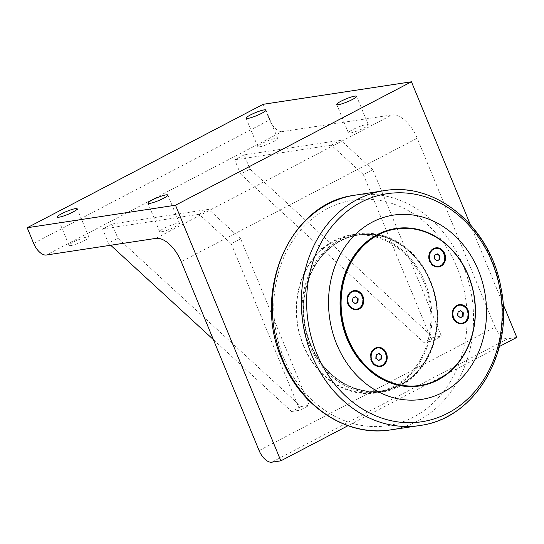 <?xml version="1.0" encoding="UTF-8"?>
<svg xmlns="http://www.w3.org/2000/svg" width="544" height="544" viewBox="0 0 544 544"><rect width="100%" height="100%" fill="white"/><g stroke="black" fill="none" stroke-linecap="round" stroke-linejoin="round"><path stroke-width="0.41" stroke-dasharray="2.72 2.04" d="M437.356 253.851L434.16 255.347L433.969 258.903L436.846 260.855M434.629 255.279L434.16 255.347M435.567 248.458A9.085 7.67 -98.6 0 1 444.047 255.211A9.085 7.67 -98.6 0 1 440.116 265.785A9.085 7.67 -98.6 0 1 438.294 266.424M432.67 264.948A9.085 7.67 -98.6 0 1 430.63 251.539M434.438 258.828L433.969 258.903M436.975 260.957L436.506 261.032M444.156 261.63A9.554 8.065 81.4 0 0 443.952 253.681A9.554 8.065 81.4 0 0 442.585 251.301M434.806 248.118A9.554 8.065 81.4 0 0 428.726 258.686A9.554 8.065 81.4 0 0 437.668 266.975M355.62 296.609L352.424 298.112L352.233 301.662L355.11 303.613M352.893 298.037L352.424 298.112M353.831 291.224A9.085 7.67 -98.6 0 1 362.311 297.969A9.085 7.67 -98.6 0 1 358.38 308.543A9.085 7.67 -98.6 0 1 356.558 309.182M350.934 307.707A9.085 7.67 -98.6 0 1 348.894 294.297M352.702 301.594L352.233 301.662M355.239 303.715L354.77 303.79M362.42 304.388A9.554 8.065 81.4 0 0 362.216 296.439A9.554 8.065 81.4 0 0 360.849 294.059M353.07 290.877A9.554 8.065 81.4 0 0 346.99 301.444A9.554 8.065 81.4 0 0 355.932 309.733M379.032 353.416L375.836 354.912L375.646 358.462L378.522 360.414M376.305 354.838L375.836 354.912M377.244 348.024A9.085 7.67 -98.6 0 1 385.723 354.77A9.085 7.67 -98.6 0 1 381.793 365.344A9.085 7.67 -98.6 0 1 379.97 365.983M374.347 364.514A9.085 7.67 -98.6 0 1 372.307 351.098M376.115 358.394L375.646 358.462M378.651 360.522L378.182 360.59M385.832 361.189A9.554 8.065 81.4 0 0 385.628 353.246A9.554 8.065 81.4 0 0 384.261 350.86M376.482 347.677A9.554 8.065 81.4 0 0 370.403 358.251A9.554 8.065 81.4 0 0 379.345 366.54M460.768 310.658L457.572 312.154L457.382 315.704L460.258 317.655M458.041 312.079L457.572 312.154M458.98 305.266A9.085 7.67 -98.6 0 1 467.459 312.011A9.085 7.67 -98.6 0 1 463.529 322.585A9.085 7.67 -98.6 0 1 461.706 323.224M456.083 321.756A9.085 7.67 -98.6 0 1 454.043 308.339M457.851 315.636L457.382 315.704M460.387 317.764L459.918 317.832M467.568 318.43A9.554 8.065 81.4 0 0 467.364 310.488A9.554 8.065 81.4 0 0 465.997 308.101M458.218 304.919A9.554 8.065 81.4 0 0 452.139 315.493A9.554 8.065 81.4 0 0 461.081 323.782M395.787 228.514A79.614 67.191 -98.6 0 1 473.96 297.174A79.614 67.191 -98.6 0 1 419.689 385.941M380.168 366.5A9.629 8.126 -98.6 0 1 379.862 366.554A9.629 8.126 -98.6 0 1 371.096 360.862A9.629 8.126 -98.6 0 1 376.965 347.514A9.629 8.126 -98.6 0 1 377.278 347.473M356.755 309.699A9.629 8.126 -98.6 0 1 356.449 309.754A9.629 8.126 -98.6 0 1 347.684 304.055A9.629 8.126 -98.6 0 1 353.552 290.707A9.629 8.126 -98.6 0 1 353.865 290.666M461.904 323.741A9.629 8.126 -98.6 0 1 461.598 323.796A9.629 8.126 -98.6 0 1 452.832 318.097A9.629 8.126 -98.6 0 1 458.701 304.749A9.629 8.126 -98.6 0 1 459.014 304.715M438.491 266.941A9.629 8.126 -98.6 0 1 438.185 266.995A9.629 8.126 -98.6 0 1 429.42 261.297A9.629 8.126 -98.6 0 1 435.288 247.948A9.629 8.126 -98.6 0 1 435.601 247.908M340.782 240.89A78.758 66.47 81.4 0 0 307.061 333.73A78.758 66.47 81.4 0 0 382.282 390.755A78.758 66.47 81.4 0 0 436.179 302.906A78.758 66.47 81.4 0 0 358.639 235.022A78.758 66.47 81.4 0 0 340.782 240.89M399.969 384.914A78.758 66.47 -98.6 0 1 382.119 390.782A78.758 66.47 -98.6 0 1 306.898 333.758A78.758 66.47 -98.6 0 1 340.619 240.917A78.758 66.47 -98.6 0 1 358.469 235.049A78.758 66.47 -98.6 0 1 433.69 292.074A78.758 66.47 -98.6 0 1 399.969 384.914M310.128 344.386A79.227 66.864 -98.6 0 1 374.53 234.457A79.227 66.864 -98.6 0 1 426.231 359.897A79.227 66.864 -98.6 0 1 310.128 344.386M309.128 344.76A80.002 67.517 81.4 0 0 381.895 392.068A80.002 67.517 81.4 0 0 430.644 281.194A80.002 67.517 81.4 0 0 357.87 233.879A80.002 67.517 81.4 0 0 309.128 344.76M303.362 345.637A80.002 67.517 -98.6 0 1 352.104 234.756A80.002 67.517 -98.6 0 1 424.878 282.064A80.002 67.517 -98.6 0 1 376.128 392.945A80.002 67.517 -98.6 0 1 303.362 345.637M303.538 345.392A79.227 66.864 -98.6 0 1 367.934 235.457A79.227 66.864 -98.6 0 1 419.642 360.896A79.227 66.864 -98.6 0 1 303.538 345.392M499.426 346.494L348.017 425.694M470.24 224.434L503.071 304.096M240.645 238.768L208.631 209.345L112.01 224.019L117.864 238.218L301.056 406.565L309.291 405.314L240.645 238.768L231.207 243.705L199.192 214.282L208.631 209.345M112.01 224.019L102.571 228.956L108.426 243.154L117.864 238.218M213.364 339.592L291.618 411.502L301.056 406.565M108.426 243.154L110.697 245.242M291.618 411.502L299.853 410.251L309.291 405.314M231.207 243.705L299.853 410.251M102.571 228.956L199.192 214.282M372.783 169.646L340.762 140.223L244.147 154.897L249.995 169.096L433.187 337.443L441.429 336.192L372.783 169.646L363.344 174.583L331.323 145.16L340.762 140.223M244.147 154.897L234.709 159.834L240.564 174.032L249.995 169.096M240.564 174.032L423.749 342.38L433.187 337.443M423.749 342.38L431.99 341.129L441.429 336.192M363.344 174.583L431.99 341.129M234.709 159.834L331.323 145.16M350.2 133.056A10.744 1.605 -22.4 0 0 361.638 129.112A10.744 1.605 -22.4 0 0 368.295 124.692A10.744 1.605 -22.4 0 0 357.748 127.303A10.744 1.605 -22.4 0 0 348.425 132.886A10.744 1.605 -22.4 0 0 350.2 133.056M70.815 245.568A10.744 1.605 -22.4 0 0 82.26 241.618A10.744 1.605 -22.4 0 0 88.91 237.204A10.744 1.605 -22.4 0 0 78.363 239.809A10.744 1.605 -22.4 0 0 69.04 245.392A10.744 1.605 -22.4 0 0 70.815 245.568M259.576 146.819A10.744 1.605 -22.4 0 0 271.021 142.875A10.744 1.605 -22.4 0 0 277.678 138.455A10.744 1.605 -22.4 0 0 267.131 141.066A10.744 1.605 -22.4 0 0 257.808 146.649A10.744 1.605 -22.4 0 0 259.576 146.819M161.439 231.805A10.744 1.605 -22.4 0 0 172.876 227.861A10.744 1.605 -22.4 0 0 179.534 223.441A10.744 1.605 -22.4 0 0 168.987 226.052A10.744 1.605 -22.4 0 0 159.664 231.628A10.744 1.605 -22.4 0 0 161.439 231.805M259.1 450.554L495.054 327.121A13.981 7.201 -117.6 0 0 507.736 338.776L271.782 462.21M516.8 337.402L507.736 338.776M495.054 327.121L417.207 138.251L181.254 261.684M155.89 238.381L391.843 114.947A27.962 14.402 62.4 0 1 417.207 138.251M391.843 114.947L282.275 131.587L46.322 255.02M33.64 243.365L269.593 119.932A13.981 7.201 -117.6 0 0 282.275 131.587M269.593 119.932L263.153 104.305M327.488 208.624A114.056 96.261 81.4 0 0 283.839 358.204A114.056 96.261 81.4 0 0 413.433 417.153A114.056 96.261 81.4 0 0 457.082 267.573A114.056 96.261 81.4 0 0 327.488 208.624M421.505 425.265A118.782 100.252 81.4 0 0 501.14 293.046A118.782 100.252 81.4 0 0 385.839 190.42M353.049 195.48A118.714 100.191 -98.6 0 1 471.954 297.473A118.714 100.191 -98.6 0 1 388.688 430.175M356.449 309.754L357.061 309.658M353.552 290.707L354.171 290.612M438.185 266.995L438.797 266.9M435.288 247.948L435.907 247.853M379.862 366.554L380.474 366.459M376.965 347.514L377.584 347.419M461.598 323.796L462.21 323.7M458.701 304.749L459.32 304.66M376.128 392.945L381.895 392.068M352.104 234.756L357.87 233.879M368.295 124.692L356.592 96.295M348.425 132.886L336.722 104.482M88.91 237.204L77.207 208.801M69.04 245.392L57.338 216.988M277.678 138.455L265.968 110.051M257.808 146.649L246.099 118.245M179.534 223.441L167.831 195.038M159.664 231.628L147.961 203.232"/><path stroke-width="0.82" d="M439.892 255.979L439.695 259.536L436.975 260.957L434.438 258.828L434.629 255.279L437.356 253.851L439.892 255.979L437.016 254.034M439.695 259.536L439.226 259.604L439.423 256.054M438.294 266.424A9.085 7.67 -98.6 0 1 438.063 266.465A9.085 7.67 -98.6 0 1 432.67 264.948M430.63 251.539A9.085 7.67 -98.6 0 1 435.329 248.492A9.085 7.67 -98.6 0 1 435.567 248.458M440.586 265.717A9.085 7.67 -98.6 0 1 438.532 266.39A9.085 7.67 -98.6 0 1 429.848 259.814A9.085 7.67 -98.6 0 1 433.738 249.098A9.085 7.67 -98.6 0 1 435.798 248.424A9.085 7.67 -98.6 0 1 444.482 255A9.085 7.67 -98.6 0 1 440.586 265.717M436.846 260.855L439.226 259.604M442.585 251.301A9.554 8.065 81.4 0 0 434.806 248.118M437.668 266.975A9.554 8.065 81.4 0 0 444.156 261.63M358.156 298.738L357.959 302.294L355.239 303.715L352.702 301.594L352.893 298.037L355.62 296.609L358.156 298.738L355.28 296.793M357.959 302.294L357.49 302.362L357.68 298.812M356.558 309.182A9.085 7.67 -98.6 0 1 356.32 309.223A9.085 7.67 -98.6 0 1 350.934 307.707M348.894 294.297A9.085 7.67 -98.6 0 1 353.593 291.251A9.085 7.67 -98.6 0 1 353.831 291.224M358.85 308.475A9.085 7.67 -98.6 0 1 356.796 309.148A9.085 7.67 -98.6 0 1 348.112 302.573A9.085 7.67 -98.6 0 1 352.002 291.856A9.085 7.67 -98.6 0 1 354.062 291.183A9.085 7.67 -98.6 0 1 362.746 297.758A9.085 7.67 -98.6 0 1 358.85 308.475M355.11 303.613L357.49 302.362M360.849 294.059A9.554 8.065 81.4 0 0 353.07 290.877M355.932 309.733A9.554 8.065 81.4 0 0 362.42 304.388M381.568 355.545L381.371 359.094L378.651 360.522L376.115 358.394L376.305 354.838L379.032 353.416L381.568 355.545L378.692 353.593M381.371 359.094L380.902 359.169L381.092 355.613M379.97 365.983A9.085 7.67 -98.6 0 1 379.732 366.024A9.085 7.67 -98.6 0 1 374.347 364.514M372.307 351.098A9.085 7.67 -98.6 0 1 377.006 348.051A9.085 7.67 -98.6 0 1 377.244 348.024M382.262 365.276A9.085 7.67 -98.6 0 1 380.208 365.956A9.085 7.67 -98.6 0 1 371.525 359.373A9.085 7.67 -98.6 0 1 375.414 348.663A9.085 7.67 -98.6 0 1 377.475 347.983A9.085 7.67 -98.6 0 1 386.158 354.566A9.085 7.67 -98.6 0 1 382.262 365.276M378.522 360.414L380.902 359.169M384.261 350.86A9.554 8.065 81.4 0 0 376.482 347.677M379.345 366.54A9.554 8.065 81.4 0 0 385.832 361.189M463.304 312.786L463.107 316.336L460.387 317.764L457.851 315.636L458.041 312.079L460.768 310.658L463.304 312.786L460.428 310.835M463.107 316.336L462.638 316.411L462.835 312.854M461.706 323.224A9.085 7.67 -98.6 0 1 461.475 323.265A9.085 7.67 -98.6 0 1 456.083 321.756M454.043 308.339A9.085 7.67 -98.6 0 1 458.742 305.293A9.085 7.67 -98.6 0 1 458.98 305.266M463.998 322.517A9.085 7.67 -98.6 0 1 461.944 323.19A9.085 7.67 -98.6 0 1 453.261 316.615A9.085 7.67 -98.6 0 1 457.15 305.905A9.085 7.67 -98.6 0 1 459.211 305.225A9.085 7.67 -98.6 0 1 467.894 311.807A9.085 7.67 -98.6 0 1 463.998 322.517M460.258 317.655L462.638 316.411M465.997 308.101A9.554 8.065 81.4 0 0 458.218 304.919M461.081 323.782A9.554 8.065 81.4 0 0 467.568 318.43M437.94 379.977A79.614 67.191 81.4 0 0 472.029 286.13A79.614 67.191 81.4 0 0 395.991 228.487A79.614 67.191 81.4 0 0 377.951 234.416A79.614 67.191 81.4 0 0 343.862 328.263A79.614 67.191 81.4 0 0 419.9 385.907A79.614 67.191 81.4 0 0 437.94 379.977M419.689 385.941A79.614 67.191 -98.6 0 1 419.485 385.968A79.614 67.191 -98.6 0 1 343.448 328.324A79.614 67.191 -98.6 0 1 377.536 234.478A79.614 67.191 -98.6 0 1 395.583 228.548A79.614 67.191 -98.6 0 1 395.787 228.514M377.278 347.473A9.629 8.126 -98.6 0 1 385.73 353.206A9.629 8.126 -98.6 0 1 380.168 366.5M353.865 290.666A9.629 8.126 -98.6 0 1 362.318 296.405A9.629 8.126 -98.6 0 1 356.755 309.699M459.014 304.715A9.629 8.126 -98.6 0 1 467.466 310.447A9.629 8.126 -98.6 0 1 461.904 323.741M435.601 247.908A9.629 8.126 -98.6 0 1 444.054 253.647A9.629 8.126 -98.6 0 1 438.491 266.941M348.303 303.96A9.629 8.126 -98.6 0 1 354.171 290.612A9.629 8.126 -98.6 0 1 363.657 298.914A9.629 8.126 -98.6 0 1 357.061 309.658A9.629 8.126 -98.6 0 1 348.303 303.96M430.039 261.202A9.629 8.126 -98.6 0 1 435.907 247.853A9.629 8.126 -98.6 0 1 445.393 256.156A9.629 8.126 -98.6 0 1 438.797 266.9A9.629 8.126 -98.6 0 1 430.039 261.202M371.715 360.767A9.629 8.126 -98.6 0 1 377.584 347.419A9.629 8.126 -98.6 0 1 387.07 355.722A9.629 8.126 -98.6 0 1 380.474 366.459A9.629 8.126 -98.6 0 1 371.715 360.767M453.451 318.009A9.629 8.126 -98.6 0 1 459.32 304.66A9.629 8.126 -98.6 0 1 468.806 312.963A9.629 8.126 -98.6 0 1 462.21 323.7A9.629 8.126 -98.6 0 1 453.451 318.009M438.015 379.508A79.145 66.796 -98.6 0 1 341.224 298.214A79.145 66.796 -98.6 0 1 445.339 243.753A79.145 66.796 -98.6 0 1 438.015 379.508M372.416 222.054A93.208 78.662 81.4 0 0 336.75 344.291A93.208 78.662 81.4 0 0 442.653 392.462A93.208 78.662 81.4 0 0 478.319 270.225A93.208 78.662 81.4 0 0 372.416 222.054M175.494 205.224L280.847 460.836L271.782 462.21A13.981 7.201 62.4 0 1 259.1 450.554L181.254 261.684A27.962 14.402 -117.6 0 0 155.89 238.381L46.322 255.02A13.981 7.201 62.4 0 1 33.64 243.365L27.2 227.739L175.494 205.224L411.441 81.79L470.24 224.434M503.071 304.096L516.8 337.402L499.426 346.494M348.017 425.694L280.847 460.836M110.697 245.242L213.364 339.592M338.497 104.659A10.744 1.605 157.6 0 1 336.722 104.482A10.744 1.605 157.6 0 1 343.38 100.069A10.744 1.605 157.6 0 1 354.817 96.118A10.744 1.605 157.6 0 1 356.592 96.295A10.744 1.605 157.6 0 1 349.935 100.708A10.744 1.605 157.6 0 1 338.497 104.659M59.112 217.165A10.744 1.605 157.6 0 1 57.338 216.988A10.744 1.605 157.6 0 1 63.995 212.575A10.744 1.605 157.6 0 1 75.432 208.624A10.744 1.605 157.6 0 1 77.207 208.801A10.744 1.605 157.6 0 1 70.55 213.221A10.744 1.605 157.6 0 1 59.112 217.165M247.874 118.415A10.744 1.605 157.6 0 1 246.099 118.245A10.744 1.605 157.6 0 1 252.756 113.825A10.744 1.605 157.6 0 1 264.194 109.881A10.744 1.605 157.6 0 1 265.968 110.051A10.744 1.605 157.6 0 1 259.311 114.471A10.744 1.605 157.6 0 1 247.874 118.415M149.736 203.402A10.744 1.605 157.6 0 1 147.961 203.232A10.744 1.605 157.6 0 1 154.618 198.812A10.744 1.605 157.6 0 1 166.056 194.868A10.744 1.605 157.6 0 1 167.831 195.038A10.744 1.605 157.6 0 1 161.174 199.458A10.744 1.605 157.6 0 1 149.736 203.402M27.2 227.739L263.153 104.305L411.441 81.79M360.93 202.307A115.335 97.335 -98.6 0 1 491.98 261.916A115.335 97.335 -98.6 0 1 447.841 413.168A115.335 97.335 -98.6 0 1 316.798 353.559A115.335 97.335 -98.6 0 1 360.93 202.307M311.814 355.286A118.782 100.252 81.4 0 0 421.505 425.265C476.17 417.52 514.257 351.084 501.044 288.279C491.11 228.324 437.444 182.24 385.839 190.42A118.782 100.252 81.4 0 0 357.272 199.505A118.782 100.252 81.4 0 0 311.814 355.286M421.505 425.265L388.688 430.175A118.714 100.191 -98.6 0 1 282.737 359.686A118.714 100.191 -98.6 0 1 328.168 203.993A118.714 100.191 -98.6 0 1 353.049 195.48L385.839 190.42M435.798 248.424L435.329 248.492M438.532 266.39L438.063 266.465M354.062 291.183L353.593 291.251M356.796 309.148L356.32 309.223M377.475 347.983L377.006 348.051M380.208 365.956L379.732 366.024M459.211 305.225L458.742 305.293M461.944 323.19L461.475 323.265M419.485 385.968L419.9 385.907M395.583 228.548L395.991 228.487M353.049 195.48C289.313 204.15 251.743 292.257 282.003 359.604C300.424 406.069 345.794 436.376 388.688 430.175"/></g></svg>
